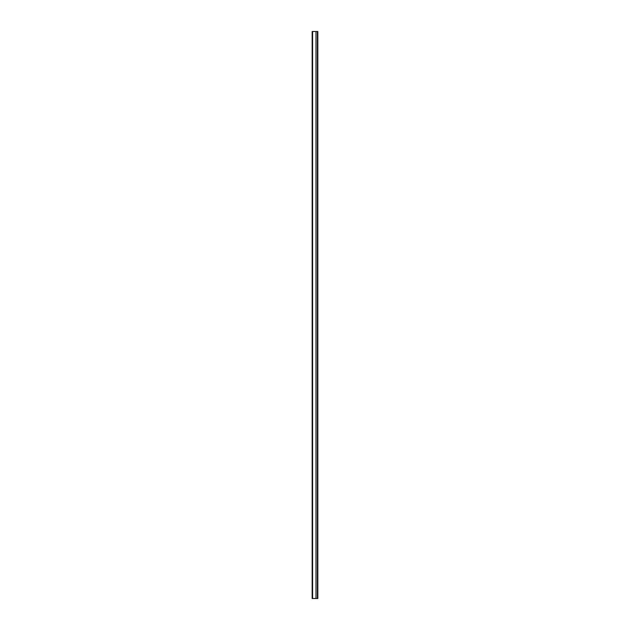 <?xml version="1.0" encoding="UTF-8"?>
<svg xmlns="http://www.w3.org/2000/svg" width="630" height="630" viewBox="0 0 630 630"><rect width="100%" height="100%" fill="white"/><g stroke="black" fill="none" stroke-linecap="round" stroke-linejoin="round"><path stroke-width="0.94" d="M317.41 31.5L312.59 31.5L312.59 598.5L317.835 598.5L317.835 31.5L317.41 31.5L317.41 598.5M315.992 31.5L315.992 598.5M317.835 31.5L317.835 598.5M312.59 31.5L312.165 31.5L312.165 598.5L312.59 598.5"/></g></svg>
